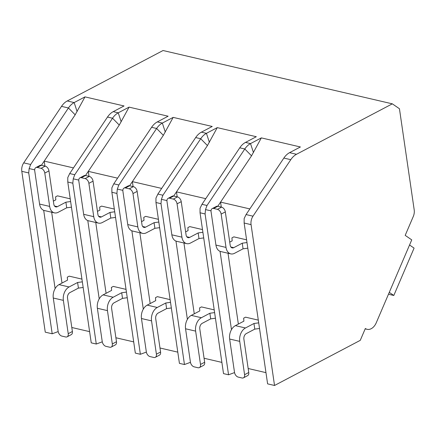 <?xml version="1.0" encoding="UTF-8"?>
<svg xmlns="http://www.w3.org/2000/svg" width="436" height="436" viewBox="0 0 436 436"><rect width="100%" height="100%" fill="white"/><g stroke="black" fill="none" stroke-linecap="round" stroke-linejoin="round"><path stroke-width="0.65" d="M392.324 103.833L163.053 50.522L67.231 100.967A17.484 11.767 103.1 0 0 61.52 106.368L23.718 162.868A8.742 5.886 103.1 0 0 21.8 171.326L45.262 332.167L52.195 333.774L28.727 172.939L29.141 168.59L30.651 164.476L68.447 107.975A17.484 11.767 -76.9 0 1 74.158 102.574L84.982 96.879L124.037 105.959L113.213 111.654A17.484 11.767 103.1 0 0 107.496 117.055L69.7 173.561L67.776 177.572L67.782 182.019L91.244 342.854L96.28 344.026L72.817 183.191L73.232 178.842L74.741 174.732L112.537 118.227A17.484 11.767 -76.9 0 1 118.249 112.826L129.072 107.131L168.127 116.21L157.303 121.906A17.484 11.767 103.1 0 0 151.586 127.312L113.791 183.812L111.867 187.829L111.872 192.271L135.334 353.111L140.37 354.283L116.908 193.442L117.317 189.093L118.832 184.984L156.628 128.484A17.484 11.767 -76.9 0 1 162.339 123.077L173.163 117.382L212.218 126.462L201.394 132.163A17.484 11.767 103.1 0 0 195.677 137.563L157.881 194.064L155.957 198.08L155.963 202.522L179.425 363.362L184.461 364.534L160.998 203.694L161.407 199.345L162.917 195.235L200.718 138.735A17.484 11.767 -76.9 0 1 206.43 133.334L217.253 127.634L256.303 136.713L245.484 142.414A17.484 11.767 103.1 0 0 239.767 147.815L201.972 204.315L200.048 208.332L200.048 212.779L223.515 373.614L228.551 374.786L205.089 213.951L205.498 209.602L207.007 205.487L244.809 148.987A17.484 11.767 -76.9 0 1 250.52 143.586L261.344 137.885L300.393 146.97L289.575 152.665A17.484 11.767 103.1 0 0 283.858 158.066L246.062 214.567L244.138 218.583L244.138 223.03L267.606 383.865L274.533 385.478L360.267 340.347L365.335 328.51A11.363 7.652 103.1 0 0 367.15 329.316A11.363 7.652 103.1 0 0 376.268 322.749L411.748 239.876L405.197 235.369L413.284 216.479A8.742 5.886 103.1 0 0 414.2 209.885L399.441 108.733L392.324 103.833L296.502 154.279A17.484 11.767 103.1 0 0 290.785 159.68L252.989 216.18A8.742 5.886 103.1 0 0 251.071 224.638L274.533 385.478M102.275 341.824L96.28 344.026M115.894 337.753L133.699 341.889M146.365 352.081L140.37 354.283M159.985 348.004L177.784 352.146M190.456 362.332L184.461 364.534M204.075 358.256L221.875 362.398M234.546 372.584L228.551 374.786M248.166 368.507L265.965 372.649M58.184 331.573L52.195 333.774M71.804 327.501L89.609 331.638M73.477 167.909L44.205 161.102L75.172 114.81L84.982 96.879M61.994 283.057L51.661 212.228M44.93 166.072L44.205 161.102L41.425 165.26M81.946 279.122L69.204 276.157L67.297 277.16L67.526 280.146L59.018 284.626A10.491 7.063 -76.9 0 0 53.285 298.022L58.146 331.349A4.371 2.796 -117.8 0 0 61.879 336.096L65.662 336.974A4.371 2.796 -117.8 0 0 67.111 336.826A4.371 2.796 -117.8 0 0 68.223 333.693L63.362 300.366L53.285 298.022M70.229 198.816L57.487 195.851L55.585 196.854L55.808 199.841L53.366 201.127M34.667 169.822L29.141 168.59M249.839 208.92L220.562 202.113L251.528 155.821L261.344 137.885M238.356 324.068L228.023 253.234M221.286 207.084L220.562 202.113L217.782 206.266M258.308 320.128L245.561 317.168L243.659 318.171L243.888 321.158L235.38 325.638A10.491 7.063 -76.9 0 0 229.647 339.028L234.508 372.355A4.371 2.796 -117.8 0 0 238.241 377.102L242.018 377.985A4.371 2.796 -117.8 0 0 243.468 377.838A4.371 2.796 -117.8 0 0 244.585 374.698L239.724 341.372L229.647 339.028M246.591 239.827L233.849 236.862L231.941 237.865L232.17 240.852L229.728 242.138M211.024 210.828L205.498 209.602M231.478 329.632L220.055 251.338M205.748 198.669L176.471 191.862L207.438 145.57L217.253 127.634M194.265 313.816L183.932 242.983M177.196 196.832L176.471 191.862L173.692 196.015M214.218 309.876L201.47 306.917L199.568 307.914L199.797 310.906L191.29 315.381A10.491 7.063 -76.9 0 0 185.556 328.777L190.418 362.103A4.371 2.796 -117.8 0 0 194.151 366.85L197.928 367.728A4.371 2.796 -117.8 0 0 199.383 367.581A4.371 2.796 -117.8 0 0 200.495 364.447L195.633 331.12L185.556 328.777M202.5 229.576L189.758 226.611L187.851 227.614L188.08 230.6L185.638 231.887M166.934 200.576L161.407 199.345M161.658 188.417L132.381 181.61L163.353 135.318L173.163 117.382M150.175 303.565L139.842 232.731M133.105 186.575L132.381 181.61L129.601 185.763M170.127 299.625L157.38 296.66L155.478 297.663L155.707 300.649L147.199 305.129A10.491 7.063 -76.9 0 0 141.466 318.525L146.327 351.852A4.371 2.796 -117.8 0 0 150.06 356.599L153.837 357.476A4.371 2.796 -117.8 0 0 155.292 357.329A4.371 2.796 -117.8 0 0 156.404 354.196L151.543 320.869L141.466 318.525M158.41 219.319L145.668 216.36L143.766 217.362L143.989 220.349L141.547 221.635M122.843 190.325L117.317 189.093M143.297 309.129L131.874 230.829M171.343 307.969L166.601 308.617L165.784 302.993L170.525 302.35M156.404 354.196L160.568 352.005L155.707 318.678A4.371 2.943 -76.9 0 1 158.094 313.097L166.601 308.617M122.898 191.24L127.759 224.567L137.836 226.911L132.975 193.584A4.371 2.796 -117.8 0 0 129.236 188.837L125.459 187.96A4.371 2.796 -117.8 0 0 124.009 188.107A4.371 2.796 -117.8 0 0 122.898 191.24M137.836 226.911A10.491 7.063 103.1 0 0 142.599 233.374L132.522 231.031A10.491 7.063 -76.9 0 1 127.759 224.567M160.568 352.005A4.371 2.796 62.2 0 1 159.456 355.138L155.292 357.329M129.236 188.837L133.405 186.646A4.371 2.796 62.2 0 1 137.138 191.393L142 224.72A4.371 2.943 -76.9 0 0 143.984 227.412A4.371 2.943 -76.9 0 0 145.559 227.167L154.066 222.692L158.808 222.044M133.405 186.646L129.623 185.769A4.371 2.796 62.2 0 0 128.173 185.916L124.009 188.107M165.784 302.993L157.276 307.473A10.491 7.063 103.1 0 0 151.543 320.869M142.599 233.374A10.491 7.063 103.1 0 0 146.382 232.791L154.889 228.311L154.066 222.692M159.631 227.668L154.889 228.311M117.567 178.166L88.295 171.353L119.262 125.067L129.072 107.131M106.084 293.314L95.751 222.48M89.02 176.324L88.295 171.353L85.516 175.512M126.037 289.373L113.289 286.408L111.387 287.411L111.616 290.398L103.109 294.878A10.491 7.063 -76.9 0 0 97.375 308.274L102.237 341.601A4.371 2.796 -117.8 0 0 105.97 346.348L109.752 347.225A4.371 2.796 -117.8 0 0 111.202 347.078A4.371 2.796 -117.8 0 0 112.314 343.944L107.452 310.617L97.375 308.274M114.319 209.067L101.577 206.108L99.675 207.105L99.899 210.098L97.457 211.378M78.758 180.073L73.232 178.842M99.206 298.878L87.789 220.578M127.252 297.717L122.511 298.366L121.693 292.741L126.435 292.098M112.314 343.944L116.477 341.748L111.616 308.426A4.371 2.943 -76.9 0 1 114.003 302.84L122.511 298.366M78.807 180.989L83.668 214.316L93.745 216.659L88.884 183.333A4.371 2.796 -117.8 0 0 85.145 178.586L81.369 177.708A4.371 2.796 -117.8 0 0 79.919 177.855A4.371 2.796 -117.8 0 0 78.807 180.989M93.745 216.659A10.491 7.063 103.1 0 0 98.509 223.123L88.432 220.78A10.491 7.063 -76.9 0 1 83.668 214.316M116.477 341.748A4.371 2.796 62.2 0 1 115.366 344.887L111.202 347.078M85.145 178.586L89.315 176.395A4.371 2.796 62.2 0 1 93.048 181.142L97.909 214.468A4.371 2.943 -76.9 0 0 99.893 217.161A4.371 2.943 -76.9 0 0 101.468 216.915L109.976 212.441L114.717 211.792M89.315 176.395L85.532 175.517A4.371 2.796 62.2 0 0 84.083 175.664L79.919 177.855M121.693 292.741L113.186 297.221A10.491 7.063 103.1 0 0 107.452 310.617M98.509 223.123A10.491 7.063 103.1 0 0 102.291 222.54L110.799 218.06L109.976 212.441M115.54 217.417L110.799 218.06M187.387 319.381L175.964 241.086M215.433 318.226L210.692 318.869L209.874 313.25L214.616 312.601M200.495 364.447L204.658 362.256L199.797 328.929A4.371 2.943 -76.9 0 1 202.184 323.349L210.692 318.869M166.988 201.497L171.849 234.824L181.926 237.162L177.065 203.841A4.371 2.796 -117.8 0 0 173.326 199.089L169.55 198.211A4.371 2.796 -117.8 0 0 168.1 198.358A4.371 2.796 -117.8 0 0 166.988 201.497M181.926 237.162A10.491 7.063 103.1 0 0 186.69 243.626L176.613 241.282A10.491 7.063 -76.9 0 1 171.849 234.824M204.658 362.256A4.371 2.796 62.2 0 1 203.547 365.39L199.383 367.581M173.326 199.089L177.49 196.898A4.371 2.796 62.2 0 1 181.229 201.645L186.09 234.971A4.371 2.943 -76.9 0 0 188.074 237.664A4.371 2.943 -76.9 0 0 189.649 237.424L198.157 232.944L202.898 232.301M177.49 196.898L173.713 196.02A4.371 2.796 62.2 0 0 172.264 196.167L168.1 198.358M209.874 313.25L201.367 317.724A10.491 7.063 103.1 0 0 195.633 331.12M186.69 243.626A10.491 7.063 103.1 0 0 190.472 243.043L198.98 238.563L198.157 232.944M203.716 237.92L198.98 238.563M55.116 288.627L43.698 210.326M259.524 328.477L254.782 329.12L253.965 323.501L258.701 322.853M244.585 374.698L248.749 372.508L243.888 339.181A4.371 2.943 -76.9 0 1 246.275 333.6L254.782 329.12M211.073 211.749L215.94 245.076L226.017 247.419L221.156 214.092A4.371 2.796 -117.8 0 0 217.417 209.345L213.64 208.463A4.371 2.796 -117.8 0 0 212.19 208.61A4.371 2.796 -117.8 0 0 211.073 211.749M226.017 247.419A10.491 7.063 103.1 0 0 230.78 253.877L220.703 251.534A10.491 7.063 -76.9 0 1 215.94 245.076M248.749 372.508A4.371 2.796 62.2 0 1 247.637 375.641L243.468 377.838M217.417 209.345L221.581 207.149A4.371 2.796 62.2 0 1 225.319 211.896L230.181 245.223A4.371 2.943 -76.9 0 0 232.165 247.915A4.371 2.943 -76.9 0 0 233.74 247.675L242.247 243.195L246.989 242.552M221.581 207.149L217.804 206.272A4.371 2.796 62.2 0 0 216.354 206.419L212.19 208.61M253.965 323.501L245.457 327.981A10.491 7.063 103.1 0 0 239.724 341.372M230.78 253.877A10.491 7.063 103.1 0 0 234.563 253.294L243.07 248.814L242.247 243.195M247.806 248.171L243.07 248.814M83.162 287.466L78.42 288.114L77.603 282.49L82.344 281.847M68.223 333.693L72.387 331.496L67.526 298.17A4.371 2.943 -76.9 0 1 69.913 292.589L78.42 288.114M34.717 170.738L39.578 204.064L49.655 206.408L44.794 173.081A4.371 2.796 -117.8 0 0 41.06 168.334L37.278 167.457A4.371 2.796 -117.8 0 0 35.828 167.604A4.371 2.796 -117.8 0 0 34.717 170.738M49.655 206.408A10.491 7.063 103.1 0 0 54.418 212.866L44.341 210.523A10.491 7.063 -76.9 0 1 39.578 204.064M72.387 331.496A4.371 2.796 62.2 0 1 71.275 334.635L67.111 336.826M41.06 168.334L45.224 166.143A4.371 2.796 62.2 0 1 48.957 170.89L53.819 204.217A4.371 2.943 -76.9 0 0 55.803 206.909A4.371 2.943 -76.9 0 0 57.378 206.664L65.885 202.184L70.627 201.541M45.224 166.143L41.442 165.266A4.371 2.796 62.2 0 0 39.992 165.407L35.828 167.604M77.603 282.49L69.095 286.97A10.491 7.063 103.1 0 0 63.362 300.366M54.418 212.866A10.491 7.063 103.1 0 0 58.201 212.288L66.708 207.809L65.885 202.184M71.45 207.16L66.708 207.809M388.618 293.908L389.403 294.447L393.812 295.472L389.283 292.354M409.551 244.999L414.086 248.117L393.812 295.472M113.213 111.654L118.249 112.826L121.197 121.818M157.303 121.906L162.339 123.077L165.288 132.07M201.394 132.163L206.43 133.334L209.378 142.321M245.484 142.414L250.52 143.586L253.469 152.573M289.575 152.665L296.502 154.279M67.231 100.967L74.158 102.574L77.107 111.567M283.858 158.066L290.785 159.68M239.767 147.815L244.809 148.987L251.528 155.821M195.677 137.563L200.718 138.735L207.438 145.57M151.586 127.312L156.628 128.484L163.353 135.318M107.496 117.055L112.537 118.227L119.262 125.067M61.52 106.368L68.447 107.975L75.172 114.81M244.138 223.03L251.071 224.638M246.062 214.567L252.989 216.18M200.048 212.779L205.089 213.951M201.972 204.315L207.007 205.487M155.963 202.522L160.998 203.694M157.881 194.064L162.917 195.235M111.872 192.271L116.908 193.442M113.791 183.812L118.832 184.984M67.782 182.019L72.817 183.191M69.7 173.561L74.741 174.732M23.718 162.868L30.651 164.476M21.8 171.326L28.727 172.939M157.276 307.473L147.199 305.129M132.975 193.584L137.138 191.393M125.459 187.96L129.623 185.769M145.559 227.167L142.676 226.497M113.186 297.221L103.109 294.878M88.884 183.333L93.048 181.142M81.369 177.708L85.532 175.517M101.468 216.915L98.585 216.245M201.367 317.724L191.29 315.381M177.065 203.841L181.229 201.645M169.55 198.211L173.713 196.02M189.649 237.424L186.766 236.753M245.457 327.981L235.38 325.638M221.156 214.092L225.319 211.896M213.64 208.463L217.804 206.272M233.74 247.675L230.857 247.005M69.095 286.97L59.018 284.626M44.794 173.081L48.957 170.89M37.278 167.457L41.442 165.266M57.378 206.664L54.495 205.994M365.183 328.858L367.15 329.316"/></g></svg>
